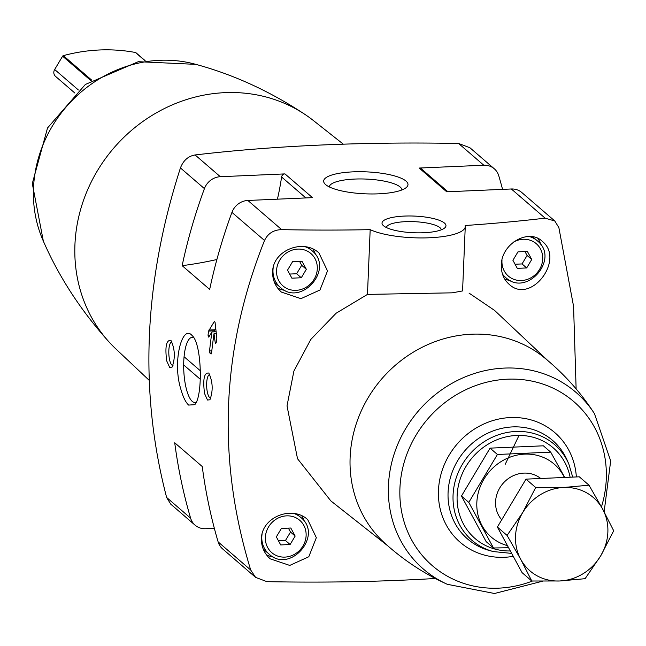 <?xml version="1.0" encoding="UTF-8"?>
<svg xmlns="http://www.w3.org/2000/svg" width="646" height="646" viewBox="0 0 646 646"><rect width="100%" height="100%" fill="white"/><g stroke="black" fill="none" stroke-linecap="round" stroke-linejoin="round"><path stroke-width="0.97" d="M166.692 360.856L169.64 367.372L172.078 367.13C175.389 358.094 175.018 349.187 170.964 340.41C166.321 339.772 164.891 346.595 166.692 360.856M204.54 393.511L207.487 400.027L209.926 399.785C213.237 390.749 212.865 381.843 208.811 373.065C204.16 372.435 202.739 379.25 204.54 393.511M180.63 388.44C182.939 396.805 185.612 402.353 188.656 405.082L194.769 404.662C203.038 396.426 201.98 343.494 192.08 335.549C182.39 323.711 172.256 361.227 180.63 388.44M435.323 578.485A598.123 155.815 2.4 0 1 266.919 581.65L255.598 577.379L250.705 570.014L218.13 541.897A535.97 491.582 130.8 0 1 202.246 466.533L174.727 442.785A535.97 491.582 130.8 0 0 190.602 518.149A17.103 15.69 130.8 0 0 195.092 525.174A17.103 15.69 130.8 0 0 205.581 528.719L214.351 528.339M250.705 570.014C216.62 458.918 221.223 349.082 264.521 240.49C267.904 233.448 273.621 229.831 281.672 229.637A598.123 155.815 2.4 0 0 370.182 229.645A51.317 13.364 2.4 0 0 427.555 237.841A51.317 13.364 2.4 0 0 465.265 226.56A51.317 13.364 2.4 0 0 465.152 225.511A598.123 155.815 2.4 0 0 545.143 218.162L554.793 220.989L558.879 227.658L573.567 306.333L576.127 388.908M182.148 265.659A535.97 491.582 130.8 0 1 204.419 188.624A17.103 15.69 130.8 0 1 220.334 176.713L284.951 173.895L312.478 197.644L247.854 200.462A17.103 15.69 130.8 0 0 231.938 212.381A535.97 491.582 130.8 0 0 209.675 289.408L182.148 265.659A378.774 347.403 130.8 0 0 216.886 259.514M502.556 189.359A535.97 491.582 130.8 0 0 498.777 175.801A17.103 15.69 130.8 0 0 494.287 168.776L469.908 147.74L458.595 143.469A598.123 155.815 2.4 0 0 195.116 154.951C188.236 156.114 183.343 160.442 180.436 167.936C143.646 282.116 139.043 391.96 166.628 497.46L170.714 504.13L195.092 525.174M211.194 353.935L209.885 353.055L209.546 350.956A535.97 491.582 130.8 0 1 211.936 331.947L208.747 337.147L208.02 335.217A535.97 491.582 130.8 0 1 208.585 331.067L214.302 321.538L215.037 322.168L216.846 338.197A535.97 491.582 -49.2 0 0 216.273 342.34L215.691 343.607L215.239 342.751L214.004 333.732A535.97 491.582 -49.2 0 0 211.605 352.74L211.064 354M149.234 380.365L116.022 349.066A151.099 138.583 -49.2 0 1 108.875 341.774A151.099 138.583 -49.2 0 1 74.936 244.672A151.099 138.583 -49.2 0 1 157.035 112.461A151.099 138.583 -49.2 0 1 305.025 114.463A151.099 138.583 -49.2 0 1 313.286 120.455L343.333 144.179M501.296 265.135C501.167 273.04 503.718 279.371 508.943 284.119C530.641 305.251 565.428 259.466 542.18 241.249C528.856 228.208 501.433 243.413 501.296 265.135M387.802 545.854L330.833 500.892L297.523 458.733L287.018 405.866L293.89 371.103L310.823 339.408L336.138 313.221L367.469 294.406L370.182 229.645M505.212 464.312L519.029 435.404M547.735 360.5L494.61 310.435L469.036 293.09M272.604 272.111C272.515 280.065 275.446 286.719 281.39 292.081L300.931 298.662L319.98 289.997L327.506 270.932L318.93 252.933C303.426 238.237 272.644 250.301 272.604 272.111M261.42 538.869C261.339 546.823 264.271 553.477 270.206 558.838L289.747 565.42L308.796 556.755L316.33 537.69L307.754 519.691C292.25 504.994 261.46 517.058 261.42 538.869M494.287 168.776A17.103 15.69 130.8 0 0 483.806 165.231L419.181 168.049A3.424 3.141 130.8 0 1 421.281 168.759L447.92 191.741M367.469 294.406L452.224 292.832L462.568 290.934L465.265 226.56M542.374 581.247L494.481 593.496L447.282 584.299C424.479 573.963 403.645 560.243 384.774 543.149A122.369 112.234 -49.2 0 1 350.124 457.328A122.369 112.234 -49.2 0 1 421.418 347.653A122.369 112.234 -49.2 0 1 544.618 357.908C564.297 374.066 580.915 392.671 594.481 413.715L610.68 460.913L604.131 511.858M383.506 225.737A32.009 8.341 2.4 0 0 414.361 232.77A32.009 8.341 2.4 0 0 444.698 227.949A32.009 8.341 2.4 0 0 414.344 216.079A32.009 8.341 2.4 0 0 383.102 225.365A32.009 8.341 2.4 0 0 383.506 225.737M554.793 220.989L521.815 192.532A17.103 15.69 130.8 0 0 511.333 188.979L446.709 191.797L419.181 168.049M325.624 184.594A42.208 10.998 2.4 0 0 366.306 193.865A42.208 10.998 2.4 0 0 406.31 187.51A42.208 10.998 2.4 0 0 366.29 171.86A42.208 10.998 2.4 0 0 325.1 184.11A42.208 10.998 2.4 0 0 325.624 184.594M218.13 541.897A17.103 15.69 130.8 0 0 222.62 548.922L255.598 577.379M108.875 341.774C80.58 310.266 58.568 276.335 42.846 239.981A127.149 116.619 -49.2 0 1 33.495 188.236A127.149 116.619 -49.2 0 1 194.664 64.043C232.931 74.274 269.713 91.078 305.025 114.463M136.161 52.996A1.139 1.05 130.8 0 0 135.482 52.504A171.053 156.889 130.8 0 0 63.332 55.645A1.139 1.05 130.8 0 0 62.605 56.202L54.66 69.51A5.701 5.233 130.8 0 0 55.524 76.365L74.839 93.032M277.425 199.17A273.686 251.019 130.8 0 0 281.591 176.988A3.424 3.141 130.8 0 1 284.951 173.895M537.811 238.422A27.084 24.839 -49.2 0 1 541.025 245.02M510.348 280.566A27.084 24.839 -49.2 0 1 504.663 278.959M512.924 260.306L517.276 268.348L526.684 267.945L531.739 259.49L527.378 251.439L517.971 251.851L512.924 260.306M312.995 249.114A27.084 24.839 -49.2 0 1 315.628 254.839M284.951 290.393A27.084 24.839 -49.2 0 1 277.602 288.003M305.162 246.756A24.233 22.222 -49.2 0 1 311.905 250.632C334.79 268.494 301.262 307.351 280.243 287.325L275.083 282.867A24.233 22.222 -49.2 0 1 274.389 282.245M287.527 270.133L291.879 278.176L301.286 277.764L306.341 269.309L301.981 261.267L292.573 261.67L287.527 270.133M301.819 515.871A27.084 24.839 -49.2 0 1 304.444 521.597M273.767 557.143A27.084 24.839 -49.2 0 1 266.418 554.752M293.978 513.513A24.233 22.222 -49.2 0 1 300.721 517.389C323.614 535.251 290.078 574.108 269.059 554.082L263.899 549.625A24.233 22.222 -49.2 0 1 263.213 549.003M276.343 536.883L280.703 544.933L290.111 544.521L295.157 536.067L290.797 528.016L281.39 528.428L276.343 536.883M515.048 264.238L522.041 263.931L526.684 267.945M522.041 263.931L527.088 255.477L531.739 259.49M527.088 255.477L524.964 251.544M278.474 540.815L285.467 540.516L290.111 544.521M285.467 540.516L290.514 532.054L295.157 536.067M290.514 532.054L288.382 528.129M289.65 274.057L296.643 273.759L301.286 277.764M296.643 273.759L301.69 265.304L306.341 269.309M301.69 265.304L299.566 261.372M193.695 337.648A32.631 9.835 -92.5 0 0 192.185 337.333A32.631 9.835 -92.5 0 0 183.674 365.862A32.631 9.835 -92.5 0 0 192.282 401.408A32.631 9.835 -92.5 0 0 195.027 402.531A32.631 9.835 -92.5 0 0 196.303 402.192M209.845 374.591A11.79 3.553 -92.5 0 0 209.716 374.583A11.79 3.553 -92.5 0 0 206.639 384.887A11.79 3.553 -92.5 0 0 209.748 397.726A11.79 3.553 -92.5 0 0 210.741 398.138A11.79 3.553 -92.5 0 0 210.838 398.13M171.998 341.936A11.79 3.553 -92.5 0 0 171.868 341.928A11.79 3.553 -92.5 0 0 168.8 352.231A11.79 3.553 -92.5 0 0 171.909 365.071A11.79 3.553 -92.5 0 0 172.894 365.483A11.79 3.553 -92.5 0 0 172.991 365.466M401.885 189.964A36.321 9.464 2.4 0 0 365.991 179.071A36.321 9.464 2.4 0 0 329.307 186.92M441.242 229.847A27.455 7.154 2.4 0 0 414.11 221.667A27.455 7.154 2.4 0 0 386.397 227.545M216.192 331.761L211.936 331.947M214.666 331.826L214.706 330.8A1.712 0.517 87.5 0 1 214.908 329.767L215.732 328.063M216.434 333.619L214.004 333.732M183.835 365.071L200.292 379.275M200.349 370.772L184.183 356.818M493.496 547.978L486.147 541.639L461.454 496.055L490.072 448.138L543.375 445.813L550.723 452.152L497.412 454.477L468.802 502.386L493.496 547.978L508.596 547.751M564.741 477.451L550.723 452.152M490.072 448.138L497.412 454.477M461.454 496.055L468.802 502.386M540.726 478.5A28.513 26.147 130.8 0 0 503.872 482.489A28.513 26.147 130.8 0 0 501.708 519.804M564.386 477.467A48.184 44.186 130.8 0 0 488.731 472.379A48.184 44.186 130.8 0 0 507.449 545.636M589.007 485.186L579.3 476.813L525.997 479.138L497.38 527.055L522.073 572.639L531.779 581.012L520.741 559.347L507.086 535.429L522.695 512.593L535.695 487.512L563.659 487.48L589.007 485.186L602.661 509.113L613.7 530.778L600.699 555.859L585.09 578.695L559.743 580.98L531.779 581.012M497.38 527.055L507.086 535.429M525.997 479.138L535.695 487.512M522.695 512.593A48.466 44.453 -49.2 0 1 563.659 487.48A48.466 44.453 -49.2 0 1 602.661 509.113A48.466 44.453 -49.2 0 1 600.699 555.859A48.466 44.453 -49.2 0 1 559.743 580.98A48.466 44.453 -49.2 0 1 520.741 559.347A48.466 44.453 -49.2 0 1 522.695 512.593M264.521 240.49L231.938 212.381M204.419 188.624L180.436 167.936M190.602 518.149L166.628 497.46M220.334 176.713L195.116 154.951M483.806 165.231L458.595 143.469M545.143 218.162L511.333 188.979M281.672 229.637L247.854 200.462M510.332 550.965A59.852 54.894 -49.2 0 1 457.126 495.668A59.852 54.894 -49.2 0 1 509.799 436.155A59.852 54.894 -49.2 0 1 570.119 477.216M511.656 553.404L493.35 551.571A63.219 57.978 -49.2 0 1 453.064 495.078A63.219 57.978 -49.2 0 1 502.62 433.514A63.219 57.978 -49.2 0 1 568.843 464.078L572.711 477.103M493.35 551.571L489.563 550.553A65.084 59.698 -49.2 0 1 448.082 492.389A65.084 59.698 -49.2 0 1 499.108 429.009A65.084 59.698 -49.2 0 1 567.285 460.477L568.843 464.078M513.247 556.343A72.425 66.425 -49.2 0 1 438.464 490.419A72.425 66.425 -49.2 0 1 506.674 417.817A72.425 66.425 -49.2 0 1 576.353 476.942M532.441 581.037A108.31 99.339 -49.2 0 1 399.931 488.166A108.31 99.339 -49.2 0 1 521.185 379.517A108.31 99.339 -49.2 0 1 601.458 506.908M447.282 584.299A116.732 107.066 -49.2 0 1 388.456 485.534A116.732 107.066 -49.2 0 1 471.661 374.422A116.732 107.066 -49.2 0 1 594.481 413.715M78.368 89.956L54.66 69.51M144.922 60.651L135.482 52.504M91.692 80.12L63.332 55.645M90.916 80.629L62.605 56.202M305.865 197.934L281.591 176.988M529.155 236.509A24.233 22.222 -49.2 0 1 537.302 240.805L532.667 236.816M537.302 240.805C560.187 258.666 526.66 297.531 505.64 277.497A24.233 22.222 -49.2 0 1 502.491 274.09M513.295 242.234A21.383 19.614 -49.2 0 1 541.849 252.287A21.383 19.614 -49.2 0 1 524.867 280.089A21.383 19.614 -49.2 0 1 501.958 260.782A21.383 19.614 -49.2 0 1 502.007 259.975M280.243 287.325A24.233 22.222 -49.2 0 1 272.992 269.98A24.233 22.222 -49.2 0 1 273.201 267.622M276.561 270.609A21.383 19.614 -49.2 0 1 307.867 251.415A21.383 19.614 -49.2 0 1 306.365 287.139A21.383 19.614 -49.2 0 1 276.561 270.609M269.059 554.082A24.233 22.222 -49.2 0 1 261.808 536.737A24.233 22.222 -49.2 0 1 262.026 534.379M265.385 537.359A21.383 19.614 -49.2 0 1 296.684 518.173A21.383 19.614 -49.2 0 1 295.19 553.897A21.383 19.614 -49.2 0 1 265.385 537.359M211.573 352.982L209.885 353.055M211.815 350.859L209.546 350.956M209.974 335.129L208.02 335.217M214.706 330.8L208.585 331.067M214.908 329.767L208.9 330.025M216.208 342.711L215.239 342.751M195.851 64.366L138.309 61.685L85.369 84.465L47.529 127.965L32.3 183.553L43.339 241.111M145.108 60.627L135.943 52.722M505.64 277.497L502.83 275.075M311.905 250.632L308.11 247.361M300.721 517.389L296.934 514.119"/></g></svg>
